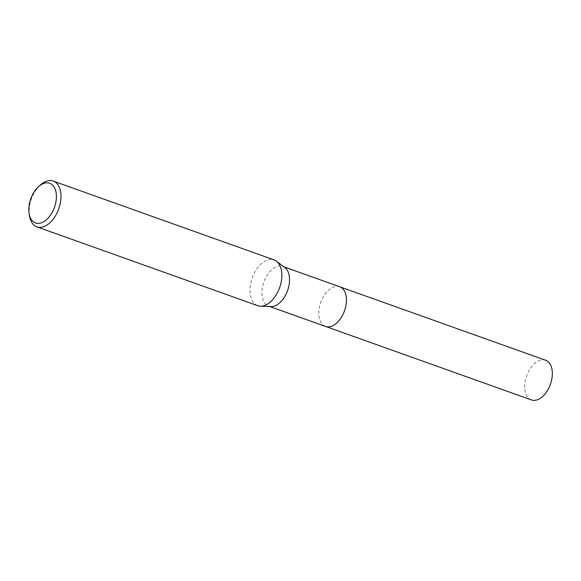 <?xml version="1.0" encoding="UTF-8"?>
<svg xmlns="http://www.w3.org/2000/svg" width="581" height="581" viewBox="0 0 581 581"><rect width="100%" height="100%" fill="white"/><g stroke="black" fill="none" stroke-linecap="round" stroke-linejoin="round"><path stroke-width="0.44" stroke-dasharray="2.9 2.18" d="M270.986 306.572A21.061 12.586 109.6 0 1 268.647 306.129A21.061 12.586 109.6 0 1 268.524 306.085A21.061 12.586 109.6 0 1 263.905 281.952A21.061 12.586 109.6 0 1 282.809 266.454A21.061 12.586 109.6 0 1 282.932 266.497A21.061 12.586 109.6 0 1 284.893 267.587M325.425 326.391A21.061 12.586 109.6 0 1 320.77 302.367A21.061 12.586 109.6 0 1 339.587 286.716M257.623 305.635A24.308 14.525 109.6 0 1 252.256 277.914A24.308 14.525 109.6 0 1 273.963 259.852M29.413 215.587A24.308 14.525 109.6 0 1 40.307 185.063M531.462 399.931A21.069 12.593 109.6 0 1 526.756 375.646A21.069 12.593 109.6 0 1 545.624 360.249M325.316 326.355A21.069 12.593 109.6 0 1 320.843 302.156A21.069 12.593 109.6 0 1 339.478 286.68M283.92 266.853L282.809 266.454M269.766 306.528L268.647 306.129"/><path stroke-width="0.87" d="M339.587 286.716A21.061 12.586 109.6 0 1 339.711 286.76A21.061 12.586 109.6 0 1 339.834 286.803A21.061 12.586 109.6 0 1 344.446 310.937A21.061 12.586 109.6 0 1 325.549 326.435A21.061 12.586 109.6 0 1 325.425 326.391M273.963 259.852A24.308 14.525 109.6 0 1 274.109 259.903A24.308 14.525 109.6 0 1 274.247 259.954A24.308 14.525 109.6 0 1 276.52 261.218A24.308 14.525 109.6 0 1 279.621 287.682A24.308 14.525 109.6 0 1 260.462 306.202A24.308 14.525 109.6 0 1 257.768 305.693A24.308 14.525 109.6 0 1 257.623 305.635M38.491 186.712L40.307 185.063A24.308 14.525 109.6 0 1 53.227 181.069A24.308 14.525 109.6 0 1 53.372 181.119A24.308 14.525 109.6 0 1 58.696 208.964A24.308 14.525 109.6 0 1 36.886 226.859A24.308 14.525 109.6 0 1 36.741 226.808A24.308 14.525 109.6 0 1 29.413 215.587L29.05 213.162A21.069 12.593 109.6 0 1 38.491 186.712A21.069 12.593 109.6 0 1 49.813 183.298A21.069 12.593 109.6 0 1 54.389 207.533A21.069 12.593 109.6 0 1 35.405 222.886A21.069 12.593 109.6 0 1 29.05 213.162M276.52 261.218L284.893 267.587A21.061 12.586 109.6 0 1 287.58 290.522A21.061 12.586 109.6 0 1 270.986 306.572L260.462 306.202M339.478 286.68A21.069 12.593 109.6 0 1 339.711 286.76L545.624 360.249A21.069 12.593 109.6 0 1 550.323 384.528A21.069 12.593 109.6 0 1 531.462 399.931L325.549 326.442A21.069 12.593 109.6 0 1 325.316 326.355M283.92 266.853L339.711 286.76A21.069 12.593 109.6 0 1 344.41 311.038A21.069 12.593 109.6 0 1 325.549 326.442L269.766 306.528M274.109 259.903L53.227 181.069M257.768 305.693L36.886 226.859"/></g></svg>

